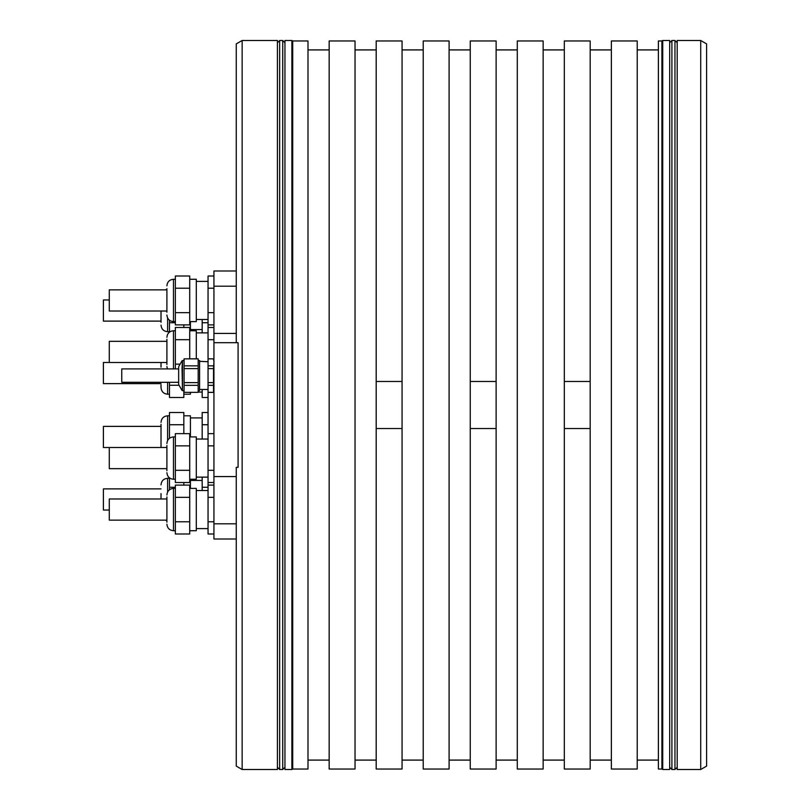 <?xml version="1.0" encoding="UTF-8"?>
<svg xmlns="http://www.w3.org/2000/svg" width="810" height="810" viewBox="0 0 810 810"><rect width="100%" height="100%" fill="white"/><g stroke="black" fill="none" stroke-linecap="round" stroke-linejoin="round"><path stroke-width="1.21" d="M242.149 769.5L242.149 40.5L277.425 40.5L277.425 769.5L242.149 769.5L236.267 766.108L236.267 467.319L238.079 467.319L238.079 342.681L213.931 342.681L213.931 270.996L236.267 270.996M213.931 497.34L208.048 497.34L208.048 482.527L213.931 482.527M213.931 445.865L208.048 445.865L208.048 339.694L213.931 339.694M208.048 339.694L208.048 324.881L213.931 324.881M242.149 40.5L236.267 43.892L236.267 342.681M700.711 40.5L706.593 43.892L706.593 766.108L700.711 769.5L700.711 40.5L677.201 40.5L677.201 769.5L700.711 769.5M669.678 40.5L669.678 769.5L662.732 769.5L662.732 40.5L669.678 40.5M662.732 769.5L661.912 769.034L661.912 40.966L662.732 40.5M661.912 40.966L658.388 40.966L658.388 769.034L661.912 769.034M637.217 40.966L637.217 769.034L611.358 769.034L611.358 40.966L637.217 40.966M329.164 769.034L329.164 40.966L355.033 40.966L355.033 769.034L329.164 769.034M292.714 40.966L307.992 40.966L307.992 769.034L292.714 769.034L292.714 40.966L291.894 40.5L291.894 769.5L284.948 769.5L284.948 40.5L291.894 40.5M236.267 539.004L213.931 539.004L213.931 342.681M236.267 467.319L238.079 467.319M402.064 381.48L402.064 769.034L376.194 769.034L376.194 40.966L402.064 40.966L402.064 381.48L376.194 381.48M496.125 381.48L496.125 769.034L470.256 769.034L470.256 40.966L496.125 40.966L496.125 381.48L470.256 381.48M590.186 381.48L590.186 769.034L564.317 769.034L564.317 40.966L590.186 40.966L590.186 381.48L564.317 381.48M402.064 428.52L376.194 428.52M423.225 769.034L423.225 40.966L449.094 40.966L449.094 769.034L423.225 769.034M496.125 428.52L470.256 428.52M517.286 769.034L517.286 40.966L543.156 40.966L543.156 769.034L517.286 769.034M590.186 428.52L564.317 428.52M208.048 358.86L213.526 358.86L213.921 361.857M213.759 360.106L213.536 358.921M213.931 390.886L213.526 392.415L213.526 385.337L208.048 385.337M208.048 392.344L213.526 392.344M213.526 385.337L213.526 368.601L208.048 368.601M208.048 382.614L213.526 382.614M213.526 368.601L213.931 362.364M208.048 365.867L213.526 365.867M213.526 358.86L208.048 358.789M178.656 382.897L178.656 371.962M184.062 358.86L198.177 358.789L198.177 385.337L184.062 385.337L184.062 358.86L198.177 358.86M184.062 385.337L184.062 392.344L198.177 392.344L184.062 392.344M198.177 392.344L198.177 385.337M184.062 382.614L198.177 382.614M198.177 368.601L184.062 368.601M184.062 365.867L198.177 365.867M198.177 360.551L199.584 360.551L199.584 390.653L198.177 390.653M199.584 389.893L199.584 361.321L208.048 361.736M178.656 382.31L121.753 382.31L121.753 368.904L178.656 368.904M166.9 364.541L166.9 339.289M208.048 327.473L213.931 327.473M189.712 339.694L175.365 339.694L175.365 327.473L189.712 327.473L189.712 358.789M189.712 330.753L196.293 330.753L196.293 358.789M175.365 339.694L175.365 368.904M175.365 364.135L180.114 364.135M166.9 312.194L166.9 288.684M213.931 276.007L208.048 276.007L208.048 288.218L213.931 288.218M189.712 288.218L175.365 288.218L175.365 276.007L189.712 276.007L189.712 324.881L175.365 324.881L175.365 312.66L189.712 312.66M208.048 288.218L208.048 324.881M189.712 321.61L196.293 321.61L196.293 279.278L189.712 279.278M208.048 312.66L213.931 312.66M175.365 288.218L175.365 312.66M166.9 470.711L166.9 445.459M208.048 433.644L213.931 433.644M189.712 445.865L175.365 445.865L175.365 433.644L189.712 433.644L189.712 482.527L175.365 482.527L175.365 470.306L189.712 470.306M208.048 445.865L208.048 482.527M189.712 479.247L196.293 479.247L196.293 436.924L189.712 436.924M208.048 470.306L213.931 470.306M175.365 445.865L175.365 470.306M166.9 522.187L166.9 496.935M208.048 485.119L213.931 485.119M189.712 497.34L175.365 497.34L175.365 485.119L189.712 485.119L189.712 533.992L175.365 533.992L175.365 521.782L189.712 521.782M208.048 497.34L208.048 533.992L213.931 533.992M189.712 530.722L196.293 530.722L196.293 488.389L189.712 488.389M208.048 521.782L213.931 521.782M175.365 497.34L175.365 521.782M166.9 362.495L109.289 362.495L109.289 341.334L166.9 341.334M166.9 311.02L109.289 311.02L109.289 289.858L166.9 289.858M166.9 468.666L109.289 468.666L109.289 447.505L103.407 447.535L103.407 426.374L161.018 426.374M166.9 520.141L109.289 520.141L109.289 498.98L166.9 498.98M161.018 424.329L161.018 447.505L161.018 424.329M208.048 412.513L202.176 412.513L202.176 424.734L208.048 424.734M183.829 424.734L169.482 424.734L169.482 412.513L183.829 412.513L183.829 433.644M202.176 424.734L202.176 439.04M183.829 415.793L190.411 415.793L190.411 436.924M169.482 424.734L169.482 438.271M161.018 498.98L161.018 493.594M202.176 477.13L202.176 487.245L208.048 487.245M183.829 482.527L183.829 485.119M169.482 477.9L169.482 487.245L175.365 487.245M202.176 487.245L202.176 490.516M190.411 479.247L190.411 488.389M169.482 487.245L169.482 489.746M161.018 384.801L161.018 387.625L161.018 384.801M161.018 367.163L161.018 362.495M202.176 389.468L202.176 397.487L208.048 397.487M183.829 394.207L190.411 394.207L190.411 392.415M183.829 390.653L183.829 397.487L169.482 397.487L169.482 385.266L179.071 385.266M169.482 382.31L169.482 385.266M161.018 322.289L161.018 311.02L161.018 322.289M202.176 319.484L202.176 332.869M190.411 330.753L190.411 321.61M183.829 324.881L183.829 327.473M202.176 322.755L208.048 322.755M169.482 320.254L169.482 332.1M169.482 322.755L175.365 322.755M109.289 510.047L103.407 510.047L103.407 488.886L161.018 488.886M161.018 383.626L103.407 383.626L103.407 362.465L109.289 362.465M161.018 321.114L103.407 321.114L103.407 299.953L109.289 299.953M213.931 476.574L236.267 476.574M213.931 523.797L236.267 523.797M213.931 286.203L236.267 286.203M213.931 333.426L236.267 333.426M178.656 366.981L178.656 384.234M182.048 368.196L182.452 360.551L182.452 390.653L182.048 368.196M175.365 330.753L173.482 330.753L173.482 368.904M175.365 279.278L173.482 279.278L173.482 321.61C169.482 321.216 167.285 319.018 166.9 315.019M175.365 436.924L173.482 436.924L173.482 479.247C169.482 478.862 167.285 476.665 166.9 472.665M175.365 488.389L173.482 488.389L173.482 530.722C169.482 530.337 167.285 528.14 166.9 524.141M284.948 767.262L282.72 769.5L282.72 40.5L284.948 42.738M282.72 769.5L279.663 769.5L279.663 40.5L277.425 42.738M677.201 767.262L674.963 769.5L674.963 40.5L677.201 42.738M674.963 769.5L671.905 769.5L671.905 40.5L669.678 42.738M169.482 415.793L167.609 415.793L167.609 440.539M169.482 478.305L167.609 478.305L167.609 492.014M167.609 382.31L167.609 394.207C163.61 393.822 161.413 391.625 161.018 387.625M167.609 317.986L167.609 331.695C163.61 331.3 161.413 329.113 161.018 325.114M658.388 49.906L637.217 49.906M329.164 760.094L307.992 760.094M329.164 49.906L307.992 49.906M292.714 769.034L291.894 769.5M376.194 49.906L355.033 49.906M376.194 760.094L355.033 760.094M423.225 760.094L402.064 760.094M423.225 49.906L402.064 49.906M470.256 49.906L449.094 49.906M470.256 760.094L449.094 760.094M517.286 760.094L496.125 760.094M517.286 49.906L496.125 49.906M564.317 49.906L543.156 49.906M564.317 760.094L543.156 760.094M611.358 760.094L590.186 760.094M611.358 49.906L590.186 49.906M658.388 760.094L637.217 760.094M213.931 360.318L213.526 358.789M178.818 366.393L182.048 360.794M178.818 384.821L182.048 390.42M182.452 360.551L184.062 360.551M182.452 390.653L184.062 390.653M208.048 389.468L199.584 389.468M213.526 392.415L208.048 392.415M208.048 332.869L196.293 332.869M167.356 368.904L166.9 366.495M173.482 330.753C169.482 331.138 167.285 333.335 166.9 337.335M208.048 319.484L196.293 319.484M208.048 281.394L196.293 281.394M175.365 321.61L173.482 321.61M173.482 279.278C169.482 279.663 167.285 281.86 166.9 285.859M208.048 477.13L196.293 477.13M208.048 439.04L196.293 439.04M175.365 479.247L173.482 479.247M173.482 436.924C169.482 437.309 167.285 439.506 166.9 443.505M208.048 528.606L196.293 528.606M208.048 490.516L196.293 490.516M175.365 530.722L173.482 530.722M173.482 488.389C169.482 488.784 167.285 490.981 166.9 494.981M166.9 447.505L109.289 447.505M279.663 769.5L277.425 767.262M282.72 40.5L279.663 40.5M671.905 769.5L669.678 767.262M674.963 40.5L671.905 40.5M202.176 417.909L190.411 417.909M167.609 415.793C163.61 416.178 161.413 418.375 161.018 422.375M202.176 480.421L190.411 480.421M166.9 520.597L165.108 520.141M167.609 478.305C163.61 478.7 161.413 480.887 161.018 484.886M202.176 392.091L198.177 392.091M169.482 394.207L167.609 394.207M202.176 329.579L190.411 329.579M169.482 331.695L167.609 331.695M166.9 289.403L165.108 289.858"/></g></svg>
